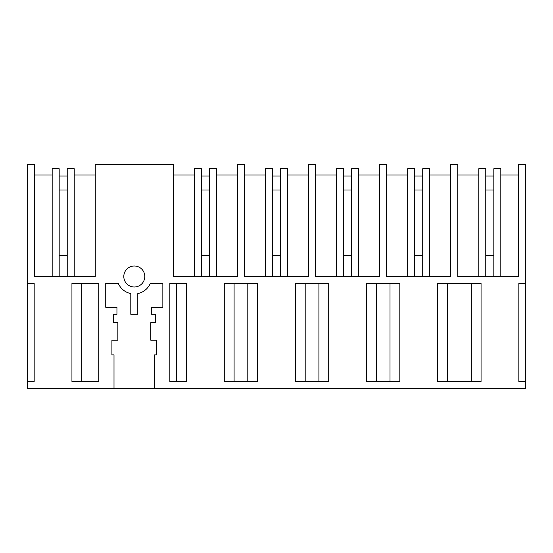 <?xml version="1.0" encoding="UTF-8"?>
<svg xmlns="http://www.w3.org/2000/svg" width="553" height="553" viewBox="0 0 553 553"><rect width="100%" height="100%" fill="white"/><g stroke="black" fill="none" stroke-linecap="round" stroke-linejoin="round"><path stroke-width="0.83" d="M27.65 381.473L27.65 388.469L525.35 388.469L525.35 164.531L518.355 164.531L518.355 276.5L457.746 276.5L457.746 164.531L450.75 164.531L450.75 276.5L386.651 276.5L386.651 164.531L379.648 164.531L379.648 276.5L315.549 276.5L315.549 164.531L308.553 164.531L308.553 276.5L244.447 276.5L244.447 164.531L237.451 164.531L237.451 276.5L173.352 276.5L173.352 164.531L95.254 164.531L95.254 276.5L34.645 276.5L34.645 164.531L27.65 164.531L27.65 283.495L34.168 283.495L34.168 381.473L27.65 381.473L27.65 283.495M114.008 388.469L114.008 354.881L111.906 354.881L111.906 340.185L117.858 340.185L117.858 322.689L113.303 322.689L113.303 314.291L116.946 314.291L116.946 307.288L105.747 307.288L105.747 283.495L118.328 283.495A17.44 17.44 0 0 0 130.798 293.581L130.798 314.291L137.801 314.291L137.801 293.581A17.44 17.44 0 0 0 150.271 283.495L162.852 283.495L162.852 307.288L151.653 307.288L151.653 314.291L155.296 314.291L155.296 322.689L150.741 322.689L150.741 340.185L156.693 340.185L156.693 354.881L154.591 354.881L154.591 388.469M525.35 381.473L518.832 381.473L518.832 283.495L525.35 283.495M481.062 381.473L437.582 381.473L437.582 283.495L481.062 283.495L481.062 381.473M140.6 268.101A10.5 10.5 0 0 0 125.904 270.203A10.5 10.5 0 0 0 127.999 284.899A10.5 10.5 0 0 0 142.695 282.797A10.5 10.5 0 0 0 140.6 268.101M224.283 381.473L224.283 283.495L257.615 283.495L257.615 381.473L224.283 381.473M399.819 283.495L366.487 283.495L366.487 381.473L399.819 381.473L399.819 283.495M328.717 381.473L328.717 283.495L295.385 283.495L295.385 381.473L328.717 381.473M98.752 381.473L71.938 381.473L71.938 283.495L98.752 283.495L98.752 381.473M169.847 381.473L169.847 283.495L186.513 283.495L186.513 381.473L169.847 381.473M74.22 175.031L95.254 175.031M67.224 276.5L67.224 168.727L74.22 168.727L74.22 276.5M67.224 255.507L59.178 255.507L59.178 190.004L67.224 190.004M52.176 276.5L52.176 168.727L59.178 168.727L59.178 276.5M34.645 175.031L52.176 175.031M81.747 381.473L81.747 283.495M429.722 175.031L450.75 175.031M422.727 276.5L422.727 168.727L429.722 168.727L429.722 276.5M414.674 276.5L414.674 168.727L407.679 168.727L407.679 276.5M386.651 175.031L407.679 175.031M422.727 255.507L414.674 255.507L414.674 190.004L422.727 190.004M390.01 381.473L390.01 283.495M447.391 381.473L447.391 283.495M358.62 175.031L379.648 175.031M351.625 276.5L351.625 168.727L358.62 168.727L358.62 276.5M343.579 276.5L343.579 168.727L336.577 168.727L336.577 276.5M315.549 175.031L336.577 175.031M351.625 255.507L343.579 255.507L343.579 190.004L351.625 190.004M318.908 381.473L318.908 283.495M376.289 381.473L376.289 283.495M287.519 175.031L308.553 175.031M280.523 276.5L280.523 168.727L287.519 168.727L287.519 276.5M272.477 276.5L272.477 168.727L265.481 168.727L265.481 276.5M244.447 175.031L265.481 175.031M280.523 255.507L272.477 255.507L272.477 190.004L280.523 190.004M247.806 381.473L247.806 283.495M305.194 381.473L305.194 283.495M216.423 175.031L237.451 175.031M209.421 276.5L209.421 168.727L216.423 168.727L216.423 276.5M201.375 276.5L201.375 168.727L194.38 168.727L194.38 276.5M173.352 175.031L194.38 175.031M209.421 255.507L201.375 255.507L201.375 190.004L209.421 190.004M176.711 381.473L176.711 283.495M234.092 381.473L234.092 283.495M457.746 175.031L478.78 175.031M485.776 276.5L485.776 168.727L478.78 168.727L478.78 276.5M500.824 175.031L518.355 175.031M493.822 276.5L493.822 168.727L500.824 168.727L500.824 276.5M493.822 255.507L485.776 255.507L485.776 190.004L493.822 190.004M471.253 381.473L471.253 283.495M59.178 176.006L67.224 176.006M485.776 176.006L493.822 176.006M414.674 176.006L422.727 176.006M343.579 176.006L351.625 176.006M272.477 176.006L280.523 176.006M201.375 176.006L209.421 176.006"/></g></svg>

